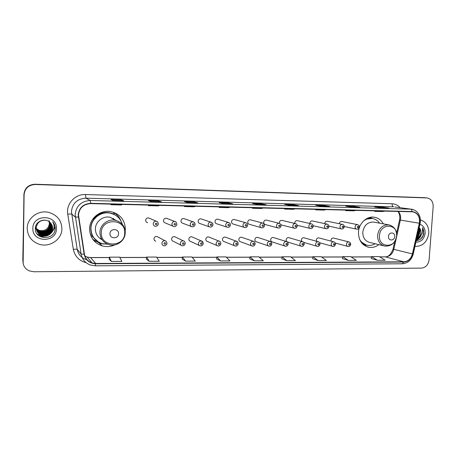 <?xml version="1.0" encoding="UTF-8"?>
<svg xmlns="http://www.w3.org/2000/svg" width="456" height="456" viewBox="0 0 456 456"><rect width="100%" height="100%" fill="white"/><g stroke="black" fill="none" stroke-linecap="round" stroke-linejoin="round"><path stroke-width="0.68" d="M383.353 223.862C381.216 219.997 378.109 217.763 374.023 217.17C366.601 216.064 358.855 223.468 358.467 232.144C358.519 240.443 362.03 245.493 369.001 247.306C372.495 247.819 375.767 246.93 378.805 244.627M125.206 230.867L125.337 229.237C124.955 219.952 120.184 214.092 111.036 211.658C100.651 209.418 89.553 218.179 89.564 228.792C89.9 237.382 94.141 243.094 102.286 245.915C106.601 247.061 110.802 246.719 114.883 244.872M93.48 240.192L95.481 241.418M158.038 237.052L156.955 236.476C155.257 236.339 154.265 237.12 153.968 238.824C154.008 240.055 154.607 240.848 155.764 241.201L154.635 240.568M175.435 237.08L174.494 236.63C172.835 236.504 171.866 237.28 171.581 238.961C171.616 240.187 172.208 240.973 173.354 241.321L181.157 245.277M192.529 237.131L191.708 236.778C190.089 236.664 189.143 237.433 188.858 239.086C188.892 240.318 189.479 241.099 190.619 241.429L199.335 245.459M209.327 237.211L208.603 236.92C207.03 236.824 206.101 237.587 205.821 239.218C205.855 240.443 206.431 241.218 207.56 241.543L217.141 245.613M225.834 237.302L225.196 237.063C223.657 236.977 222.75 237.736 222.477 239.343C222.505 240.563 223.075 241.332 224.192 241.651L234.595 245.744M242.056 237.399L241.492 237.205C239.987 237.131 239.098 237.884 238.83 239.468C238.853 240.682 239.417 241.446 240.523 241.754L251.706 245.858M257.999 237.508L257.498 237.342C256.021 237.274 255.155 238.026 254.887 239.588C254.91 240.802 255.468 241.555 256.557 241.857L268.481 245.966M273.668 237.616L273.218 237.479C271.776 237.422 270.921 238.163 270.659 239.708C270.682 240.916 271.229 241.663 272.312 241.959L284.932 246.063M289.064 237.73L288.665 237.616C287.251 237.565 286.414 238.3 286.157 239.822C286.174 241.024 286.716 241.771 287.782 242.056L301.074 246.149M304.203 237.844L303.838 237.747C302.459 237.701 301.638 238.431 301.382 239.936L301.832 241.452M319.086 237.964L318.755 237.878C317.404 237.838 316.595 238.562 316.344 240.05L316.606 241.287M333.712 238.078L333.416 238.003C332.088 237.975 331.301 238.693 331.045 240.158L331.204 241.173M201.484 219.057L200.857 218.857C199.306 218.8 198.4 219.57 198.138 221.166C198.183 222.448 198.799 223.24 199.99 223.548L209.361 226.837M218.19 219.33L217.643 219.165C216.127 219.119 215.238 219.883 214.981 221.456C215.021 222.733 215.631 223.52 216.805 223.822L227.014 227.134M234.606 219.61L234.127 219.473C232.64 219.433 231.773 220.191 231.517 221.747C231.557 223.012 232.155 223.799 233.318 224.09L244.313 227.419M250.737 219.883L250.315 219.775C248.862 219.741 248.007 220.493 247.756 222.026C247.79 223.292 248.383 224.067 249.529 224.352L261.277 227.686M184.48 218.794L183.757 218.538C182.166 218.475 181.243 219.25 180.981 220.869C181.026 222.152 181.653 222.955 182.856 223.275L191.343 226.512M149.574 218.316L148.588 217.888C146.917 217.797 145.948 218.589 145.681 220.254C145.732 221.548 146.37 222.363 147.601 222.699L146.558 222.209M167.175 218.544L166.337 218.219C164.707 218.139 163.761 218.92 163.499 220.567C163.544 221.855 164.177 222.659 165.397 222.99L172.949 226.165M266.589 220.162L266.213 220.066C264.788 220.043 263.956 220.79 263.705 222.306C263.733 223.56 264.315 224.329 265.449 224.608L277.909 227.949M282.161 220.436L281.831 220.356C280.434 220.339 279.619 221.08 279.368 222.574L279.46 223.372M280.913 224.825L294.228 228.2M297.472 220.71L297.175 220.641C295.807 220.63 295.003 221.359 294.758 222.841L294.798 223.434M312.52 220.983L312.252 220.926C310.912 220.915 310.126 221.639 309.88 223.104L309.892 223.514M327.311 221.251L327.072 221.2C325.761 221.194 324.98 221.918 324.74 223.366L324.74 223.617M341.857 221.513L341.635 221.468C340.347 221.468 339.583 222.186 339.344 223.617L339.344 223.736M92.272 235.29L90.619 235.199M115.71 213.892L113.892 212.439M424.564 197.676L35.078 184.235C28.42 184.64 24.698 188.009 23.912 194.341L23.039 262.992M22.977 261.533C23.108 265.825 25.177 268.932 29.178 270.853L33.75 271.765L421.452 268.111C425.767 267.575 428.321 264.805 429.119 259.8L433.171 206.551C433.166 201.615 431.114 198.736 427.01 197.932L35.351 184.48C28.642 184.885 24.892 188.282 24.1 194.666L23.131 263.42L24.008 194.501L22.8 260.695M35.351 184.48L35.215 184.355C28.534 184.765 24.795 188.146 24.008 194.501C24.795 188.146 28.534 184.765 35.215 184.355L425.374 197.773L35.078 184.235M425.91 197.819L425.374 197.773L425.91 197.819M27.217 228.308C27.542 235.969 31.401 241.235 38.777 244.108C49.465 247.996 62.027 239.531 61.908 228.735C61.509 220.333 57.08 214.879 48.61 212.371C38.35 209.76 27.086 218.065 27.217 228.308C27.542 235.969 31.401 241.235 38.777 244.108C49.465 247.996 62.027 239.531 61.908 228.735C61.509 220.333 57.08 214.879 48.61 212.371C38.35 209.76 27.086 218.065 27.217 228.308M414.954 246.394L415.006 246.4C422.638 246.479 427.232 242.096 428.788 233.25C428.897 226.239 426.109 221.793 420.426 219.912C426.109 221.793 428.897 226.239 428.788 233.25C427.232 242.096 422.638 246.479 415.006 246.4L414.954 246.394M78.495 214.918C79.407 207.896 83.459 204.123 90.659 203.604L412.64 211.818C417.884 213.112 420.113 216.913 419.326 223.229L412.423 253.924C411.016 258.786 408.137 261.413 403.788 261.807L95.714 263.482L92.066 262.93C87.837 261.408 85.289 258.466 84.428 254.117L78.495 214.918M78.198 214.913L84.138 254.169C85.563 260.159 89.422 263.357 95.703 263.767L403.771 262.046C408.228 261.641 411.181 258.945 412.623 253.963L419.52 223.269C420.301 216.486 417.838 212.576 412.127 211.544L90.664 203.313C83.288 203.843 79.127 207.708 78.198 214.913M388.666 208.056L382.345 207.155L374.627 206.938L381.011 207.845L388.831 208.061M382.293 207.879L382.345 207.155M359.642 207.263L353.691 206.357L345.705 206.135L351.696 207.047L359.795 207.269M353.645 207.092L353.691 206.357M329.574 206.443L324.022 205.531L315.752 205.303L321.326 206.215L329.716 206.443M323.982 206.283L324.022 205.531M298.401 205.588L293.288 204.676L284.715 204.436L289.828 205.354L298.532 205.593M293.248 205.439L293.288 204.676M123.679 200.805L121.359 199.899L110.996 199.608L113.185 200.52L123.741 200.811M121.33 200.737L121.359 199.899M161.39 201.837L158.414 200.925L148.451 200.651L151.324 201.563L161.464 201.843M158.386 201.751L158.414 200.925M197.636 202.829L194.056 201.917L184.475 201.655L187.975 202.567L197.727 202.834M194.022 202.726L194.056 201.917M232.503 203.786L228.37 202.874L219.142 202.618L223.229 203.53L232.606 203.786M228.336 203.667L228.37 202.874M266.065 204.704L261.425 203.792L252.533 203.541L257.155 204.459L266.184 204.704M261.385 204.567L261.425 203.792M312.651 258.695L318.071 260.536L326.41 260.501L321.161 256.7L312.93 256.717L312.651 258.712M342.433 258.598L348.264 260.404L356.318 260.37L350.681 256.637L342.735 256.654L342.433 258.615M371.207 258.501L377.414 260.273L385.189 260.239L379.198 256.574L371.52 256.591L371.201 258.518M216.64 259.014L220.601 260.969L229.921 260.929L226.028 256.905L216.851 256.927L216.64 259.036M182.206 259.128L185.603 261.123L195.282 261.083L191.919 256.984L182.394 257.002L182.206 259.15M146.439 259.247L149.22 261.282L159.286 261.242L156.499 257.059L146.598 257.081L146.439 259.27M109.258 259.373L111.372 261.453L121.843 261.408L119.683 257.138L109.389 257.161L109.258 259.396M281.797 258.797L286.767 260.678L295.42 260.638L290.586 256.768L282.059 256.785L281.797 258.814M254.3 260.821L263.277 260.781L258.894 256.836L250.053 256.853L249.814 258.922L254.3 260.821L250.053 256.853M254.38 207.771L252.476 208.284L252.47 207.719M263.334 207.999L261.373 208.512L252.476 208.284M220.767 206.916L219.085 207.446L219.079 206.87M230.063 207.149L228.313 207.679L219.085 207.446M185.86 206.026L184.412 206.574L184.412 205.987M195.516 206.272L193.999 206.813L184.412 206.574M149.579 205.103L148.388 205.667L148.388 205.069M159.611 205.36L158.352 205.918L148.388 205.667M111.84 204.14L110.933 204.727L110.933 204.117M122.282 204.408L121.296 204.989L110.933 204.727M286.767 208.591L284.664 209.093L284.652 208.54M295.397 208.814L293.236 209.31L284.664 209.093M317.992 209.389L315.7 209.874L315.689 209.327M326.319 209.6L323.977 210.085L315.7 209.874M348.122 210.153L345.654 210.626L345.642 210.091M356.153 210.358L353.645 210.826L345.654 210.626M377.209 210.894L374.581 211.356L374.57 210.826M384.967 211.094L382.299 211.55L374.581 211.356M220.601 260.969L216.851 256.927M185.603 261.123L182.394 257.002M149.22 261.282L146.598 257.081M111.372 261.453L109.389 257.161M286.767 260.678L282.059 256.785M318.071 260.536L312.93 256.717M348.264 260.404L342.735 256.654M377.414 260.273L371.52 256.591M36.275 228.61L39.398 230.445C45.081 231.3 48.404 229.032 49.373 223.634L49.145 221.719M49.556 222.038L49.898 224.392C48.917 229.795 45.532 232.041 39.746 231.141L35.807 228.37M49.767 222.226L50.188 224.808C49.202 230.24 45.799 232.503 39.98 231.597L36.184 229.026M48.963 220.675C49.955 222.688 50.342 224.033 50.114 224.705C50.245 226.358 49.328 228.171 47.361 230.126C45.269 232.064 40.755 232.075 39.923 231.483L36.343 229.168M49.972 222.414L50.479 225.23C49.487 230.69 46.062 232.97 40.213 232.058L36.087 229.06M49.846 222.192L50.411 225.121C49.385 230.582 45.971 232.856 40.151 231.944L36.223 229.208M50.166 222.591L50.776 225.652C49.778 231.146 46.335 233.438 40.447 232.526L36.457 229.733M50.035 222.363L50.701 225.543C49.892 231.044 46.449 233.329 40.384 232.412C38.429 231.722 37.016 230.668 36.138 229.237M50.354 222.773L51.078 226.079C50.069 231.608 46.609 233.917 40.687 232.999L36.52 229.978M50.217 222.545L51.004 225.976C51.18 227.401 50.342 229.163 48.49 231.249C45.703 233.204 43.081 233.746 40.624 232.879L36.503 229.915M50.536 222.961L51.38 226.518C50.365 232.075 46.882 234.395 40.926 233.478L36.588 230.223M50.394 222.733L51.306 226.41C52.508 229.026 46.045 235.649 40.863 233.358L36.571 230.16M50.713 223.155L51.688 226.957C50.667 232.554 47.162 234.886 41.171 233.962L36.674 230.468M50.565 222.927L51.608 226.849C51.192 232.013 46.193 235.49 41.108 233.837C38.954 233.027 37.466 231.882 36.651 230.405M50.884 223.36L51.995 227.401C50.969 233.033 47.447 235.381 41.416 234.452C39.41 233.82 37.859 232.571 36.759 230.713M50.73 223.132C51.733 225.139 52.132 226.524 51.921 227.293C52.554 230.12 47.829 236.276 41.353 234.327C39.199 233.563 37.66 232.338 36.736 230.645M51.055 223.571L52.309 227.857C51.277 233.518 47.732 235.877 41.667 234.943C38.116 233.632 36.235 231.124 36.03 227.424M51.009 223.514L52.235 227.743C51.175 233.404 47.629 235.763 41.604 234.823C39.467 234.122 37.877 232.811 36.833 230.89M50.662 233.136L52.594 228.262C52.594 225.931 51.705 223.97 49.932 222.38C45.058 217.387 35.414 221.337 35.329 228.148C34.394 240.192 54.509 240.665 55.193 229.117L55.222 228.541C55.244 226.005 54.412 223.759 52.719 221.804C53.962 223.867 54.349 226.062 53.882 228.399C53.449 230.36 52.377 231.939 50.662 233.136L50.434 233.375C48.097 235.609 45.258 236.299 41.918 235.45C38.344 234.127 36.457 231.608 36.252 227.88C36.959 222.739 40.003 220.174 45.378 220.191M51.209 223.782L52.548 228.2C53.432 231.106 47.851 237.382 41.855 235.319C38.213 233.917 36.326 231.397 36.195 227.766M32.86 228.376C32.114 242.894 56.755 242.974 56.424 228.667C57.388 214.337 32.627 213.807 32.86 228.376M49.972 226.358L50.188 226.678M50.263 226.792L50.456 227.077L49.288 227.059M39.894 236.442L40.954 236.504M41.188 236.51L43.366 236.368M43.793 236.299L46.375 235.621M48.068 234.886L49.043 234.333M50.519 233.29L50.924 232.953M52.867 230.884L53.859 229.374M53.968 229.186L54.492 228.114M54.543 227.989L55.045 226.592M52.993 222.129C54.954 224.705 55.598 227.47 54.937 230.417M38.709 235.638L40.402 236.293L38.543 235.501M52.275 231.688C49.288 235.672 45.252 237.04 40.162 235.792L40.191 235.855C45.583 237.137 49.738 235.581 52.662 231.186M37.039 233.911L39.928 235.302L36.976 233.825M50.855 231.813C49.208 233.649 47.133 234.777 44.631 235.193M43.542 235.307L41.587 235.233M41.154 235.165L39.723 234.874L41.382 235.262M50.479 231.437C48.883 233.176 46.894 234.259 44.517 234.686M43.394 234.817L41.405 234.754M40.972 234.692L40.008 234.492M50.086 231.095L44.414 234.179M49.698 230.747L44.306 233.683M50.411 232.383L45.395 235.114M44.055 235.33L41.918 235.45M50.006 232.024L45.315 234.583M43.918 234.834L41.678 234.846M41.2 234.783L40.168 234.583M49.567 231.705L45.247 234.059M49.123 231.391L45.195 233.529M118.537 233.74C118.925 228.319 109.93 228.194 109.964 233.654C109.611 239.104 118.588 239.161 118.537 233.74M116.24 220.505L110.152 217.273C103.045 215.631 95.389 221.599 95.395 228.866C95.481 233.808 97.709 237.445 102.087 239.77M122.305 224.312C120.435 218.327 116.388 214.599 110.152 213.14C100.867 211.094 90.926 218.908 90.938 228.388C91.24 236.077 95.047 241.173 102.355 243.675L107.736 244.216M114.564 214.679L109.947 213.032C100.679 210.985 90.755 218.783 90.767 228.251C90.744 232.953 92.448 236.903 95.885 240.095M114.382 219.724L113.253 218.35M93.919 240.7L95.281 241.309M90.02 233.21L91.2 235.279M104.264 244.08L100.018 243.441L92.779 239.275M92.91 218.937L93.377 219.085C99.26 212.325 106.231 210.757 114.296 214.366L113.493 212.439C117.072 214.462 119.592 217.369 121.062 221.149M98.473 242.022L92.899 236.96L91.04 236.236M394.736 236.516C395.221 231.882 388.649 231.79 388.466 236.453C387.999 241.11 394.565 241.156 394.736 236.516M374.268 222.197L373.418 222.038C367.479 222.072 363.939 225.458 362.794 232.195C362.828 237.861 365.233 241.298 370.004 242.512L383.764 245.818M379.586 223.172C377.671 220.447 375.151 218.869 372.016 218.43C368.853 218.099 365.929 219.045 363.244 221.263M372.244 218.458L365.792 219.182M360.856 241.8L366.43 245.06M359.402 238.876C361.198 242.472 363.911 244.621 367.542 245.305C370.164 245.704 372.683 245.18 375.094 243.732M370.215 217.341L371.224 217.934M418.847 229.094L419.275 232.514L417.092 236.892M418.642 230.001L418.75 232.417L417.297 235.974M416.664 238.807L419.628 236.829L421.133 232.862L419.645 228.091C420.723 229.733 421.127 231.306 420.842 232.811C420.814 234.891 419.446 236.784 416.733 238.488M416.248 240.643C420.204 240.329 422.74 237.975 423.858 233.569L422.558 227.635L422.49 232.982L419.628 236.829M415.906 242.159C421.042 242.147 424.126 239.161 425.163 233.204C425.26 228.684 423.516 225.709 419.93 224.272M422.558 227.635C424.627 231.893 423.846 235.809 420.227 239.389M420.409 236.219L416.385 240.033M419.03 228.285C420.09 231.699 419.377 234.857 416.892 237.77M421.002 235.621C419.902 237.878 418.351 239.406 416.345 240.215M419.115 227.897C420.46 231.631 419.691 235.057 416.807 238.169M23.912 194.341L24.1 194.666M424.029 197.636L426.725 197.915M419.326 223.229L400.357 220.077L400.59 218.492C400.738 215.688 399.975 213.334 398.293 211.43M403.788 261.807L385.485 256.899C389.68 256.534 392.451 254.032 393.796 249.386L400.357 220.077L399.541 220.014L396.566 233.301M86.133 262.696C79.082 260.792 74.812 256.323 73.325 249.29L67.756 214.155C65.852 204.037 75.086 193.925 85.534 194.541L392.12 203.752C392.092 205.502 392.553 206.528 393.511 206.836L85.853 198.16C77.315 198.753 72.504 203.211 71.432 211.533L77.149 249.164C78.164 254.283 81.151 257.754 86.116 259.589M392.12 203.752C395.272 203.9 397.934 205.206 400.106 207.679M394.702 206.95L412.207 209.338M95.179 265.774L90.522 265.05C85.318 263.14 82.183 259.498 81.117 254.123L75.137 214.559C76.277 205.804 81.328 201.113 90.294 200.48L90.664 203.313M78.329 216.982L75.303 217.073L71.586 213.921L67.756 214.155M403.771 262.046L402.249 263.779L95.253 265.82L95.703 263.767M412.623 253.963L413.233 254.06M73.325 249.29L77.149 249.164L81.117 254.123L84.138 254.169M419.52 223.269L420.113 223.468M412.127 211.544C411.939 210.142 411.432 209.344 410.605 209.144L90.294 200.48L85.853 198.16L85.534 194.541M412.423 253.924L393.021 249.158L394.731 241.503M84.919 256.055L87.164 257.07L90.624 257.606L109.366 257.56M95.714 263.482L90.51 257.537L109.372 257.498M119.882 257.537L146.57 257.475M156.756 257.446L182.36 257.389M192.232 257.361L216.817 257.304M226.393 257.281L250.008 257.224M259.304 257.201L282.007 257.15M291.036 257.127L312.879 257.076M321.651 257.053L342.678 257.002M351.205 256.984L371.463 256.933M379.757 256.916L385.081 256.848C388.284 257.047 390.929 254.494 393.015 249.187M124.699 232.982C125.816 218.259 101.238 217.763 101.306 232.737C100.411 247.659 124.87 247.682 124.699 232.982M125.286 232.72C125.029 226.199 121.712 222.055 115.339 220.282C107.918 218.578 99.91 224.842 99.91 232.446C100.149 238.636 103.216 242.712 109.109 244.661C116.65 246.975 125.126 240.7 125.189 232.891C124.978 226.319 121.689 222.118 115.339 220.282L110.152 217.273M117.243 216.463L116.81 216.115M396.646 235.832C398.008 223.212 379.99 222.853 379.483 235.655C378.246 248.417 396.207 248.434 396.646 235.832M390.005 225.139L388.563 224.814C382.436 224.865 378.776 228.393 377.579 235.399C377.596 241.292 380.065 244.866 384.984 246.115C391.505 246.308 395.398 242.883 396.652 235.832C396.657 229.778 393.961 226.108 388.563 224.814L373.418 222.038M370.055 217.375L372.461 218.492L368.095 217.985M362.457 243.817L366.647 245.117M156.288 221.234C157.337 221.308 158.01 222.192 158.3 223.885C158.141 225.401 157.126 226.199 155.251 226.29C153.963 225.937 153.29 225.082 153.239 223.725C153.524 221.969 154.538 221.143 156.288 221.234L148.588 217.888M155.314 223.924C155.844 225.036 156.408 225.047 157.018 223.947C156.488 222.836 155.923 222.83 155.314 223.924M176.888 224.175L176.82 224.597M174.876 221.542C175.879 221.57 176.546 222.448 176.877 224.175C177.344 224.785 175.11 227.265 173.89 226.558C172.613 226.216 171.952 225.372 171.901 224.016C172.18 222.289 173.177 221.468 174.876 221.542L166.337 218.219M173.987 224.209C174.5 225.315 175.053 225.321 175.651 224.238C175.138 223.138 174.585 223.126 173.987 224.209M183.757 218.538L193.105 221.85C194.085 221.855 194.746 222.727 195.088 224.46C194.849 226.005 193.868 226.792 192.153 226.826C190.893 226.489 190.243 225.652 190.198 224.301C190.471 222.602 191.44 221.781 193.105 221.85C194.256 222.123 194.911 222.859 195.082 224.061M192.284 224.494C192.785 225.589 193.333 225.595 193.92 224.523C193.424 223.429 192.877 223.423 192.284 224.494M200.857 218.857L210.98 222.152C212.462 222.944 213.123 223.805 212.946 224.74C212.65 226.341 211.687 227.122 210.062 227.082C208.82 226.757 208.175 225.925 208.135 224.58C208.409 222.904 209.355 222.095 210.98 222.152L212.775 223.651M210.233 224.774C210.718 225.851 211.253 225.862 211.835 224.797C211.345 223.719 210.814 223.708 210.233 224.774M217.643 219.165L228.507 222.442C229.938 223.121 230.588 223.976 230.462 225.019C230.126 226.655 229.18 227.43 227.624 227.333C226.398 227.02 225.766 226.193 225.726 224.854C225.994 223.201 226.923 222.397 228.507 222.442L230.035 223.44M227.829 225.047C228.302 226.113 228.826 226.125 229.396 225.07C228.923 223.999 228.399 223.993 227.829 225.047M234.127 219.473L245.704 222.733C247.089 223.315 247.739 224.164 247.648 225.287C247.255 226.951 246.325 227.721 244.849 227.578C243.635 227.276 243.014 226.455 242.98 225.121C243.247 223.491 244.154 222.693 245.704 222.733L246.958 223.4M245.089 225.315C245.55 226.37 246.063 226.381 246.628 225.338C246.166 224.278 245.653 224.272 245.089 225.315M250.315 219.775L262.576 223.018C263.921 223.537 264.565 224.38 264.503 225.549C264.098 227.219 263.18 227.977 261.75 227.823C260.553 227.521 259.937 226.712 259.909 225.389C260.171 223.776 261.06 222.99 262.576 223.018L263.596 223.474M262.018 225.577C262.468 226.626 262.975 226.632 263.534 225.6C263.083 224.551 262.576 224.54 262.018 225.577M266.213 220.066L279.135 223.297C280.446 223.748 281.084 224.586 281.05 225.811C280.662 227.447 279.756 228.194 278.331 228.057C277.151 227.766 276.547 226.963 276.518 225.646C276.781 224.056 277.653 223.275 279.135 223.297L279.973 223.622M278.633 225.834C279.072 226.871 279.568 226.877 280.121 225.857C279.682 224.819 279.186 224.808 278.633 225.834M281.831 220.356L295.385 223.571C296.656 223.964 297.289 224.797 297.283 226.062C296.93 227.658 296.035 228.399 294.599 228.291C293.436 228.006 292.843 227.213 292.82 225.902C293.083 224.329 293.938 223.554 295.385 223.571L296.081 223.81M294.941 226.085C295.368 227.116 295.853 227.122 296.394 226.108C295.967 225.082 295.482 225.07 294.941 226.085M297.175 220.641L311.34 223.839C312.599 224.187 313.226 225.007 313.221 226.313C312.884 227.88 312.001 228.616 310.57 228.519C309.424 228.245 308.843 227.453 308.82 226.147C309.077 224.597 309.92 223.828 311.34 223.839L311.921 224.021M310.941 226.336C311.362 227.356 311.836 227.362 312.371 226.358C311.955 225.338 311.482 225.327 310.941 226.336M312.252 220.926L326.998 224.107C328.388 224.614 329.01 225.429 328.873 226.558C328.377 228.245 327.499 228.975 326.251 228.747C325.122 228.473 324.547 227.692 324.529 226.393C324.786 224.859 325.612 224.095 326.998 224.107L327.493 224.244M326.656 226.575C327.06 227.59 327.528 227.595 328.058 226.598C327.653 225.589 327.186 225.583 326.656 226.575M327.072 221.2L342.382 224.363C343.761 224.819 344.383 225.629 344.24 226.797C343.727 228.49 342.866 229.208 341.647 228.963C340.535 228.701 339.971 227.92 339.954 226.632C340.21 225.121 341.02 224.363 342.382 224.363L342.804 224.477M342.08 226.814C342.479 227.818 342.94 227.823 343.459 226.837C343.066 225.834 342.604 225.828 342.08 226.814M341.635 221.468L357.487 224.62C358.849 225.053 359.465 225.857 359.334 227.037C358.826 228.707 357.966 229.425 356.769 229.18C355.669 228.918 355.116 228.148 355.104 226.871C355.355 225.372 356.153 224.62 357.487 224.62L357.852 224.711M357.23 227.048C357.618 228.04 358.074 228.051 358.587 227.071C358.199 226.079 357.749 226.073 357.23 227.048M161.903 243.23C162.211 241.435 163.254 240.608 165.032 240.757C166.041 240.882 166.668 241.754 166.907 243.361C167.432 243.966 164.969 246.553 163.772 245.721C162.564 245.351 161.943 244.519 161.903 243.23M165.653 243.464C165.135 242.37 164.576 242.364 163.972 243.453C164.491 244.553 165.055 244.553 165.653 243.464M166.924 243.356L166.805 243.949M180.331 243.327C180.639 241.56 181.653 240.745 183.386 240.871C184.349 240.945 184.971 241.811 185.256 243.458C184.959 245.083 183.939 245.864 182.183 245.801C180.986 245.442 180.371 244.615 180.331 243.327M184.059 243.555C183.557 242.472 183.004 242.472 182.411 243.55C182.919 244.633 183.466 244.638 184.059 243.555M191.708 236.778L201.387 240.985C202.333 241.036 202.954 241.897 203.245 243.555C202.903 245.231 201.9 246.001 200.235 245.875C199.05 245.527 198.44 244.707 198.406 243.418C198.702 241.686 199.694 240.871 201.387 240.985L203.205 242.917M202.105 243.652C201.615 242.575 201.079 242.575 200.492 243.641C200.988 244.712 201.523 244.718 202.105 243.652M216.127 243.51C216.423 241.8 217.392 240.996 219.04 241.093C219.946 241.104 220.561 241.959 220.892 243.652C220.482 245.362 219.496 246.126 217.939 245.949C216.76 245.607 216.161 244.798 216.127 243.51M219.803 243.738C219.325 242.677 218.794 242.672 218.219 243.732C218.703 244.792 219.228 244.798 219.803 243.738M225.196 237.063L236.356 241.207C237.251 241.201 237.867 242.045 238.203 243.743C237.764 245.465 236.801 246.229 235.296 246.018C234.133 245.687 233.54 244.883 233.512 243.601C233.797 241.919 234.749 241.121 236.356 241.207L237.815 242.233M237.16 243.829C236.692 242.774 236.179 242.774 235.609 243.823C236.077 244.872 236.596 244.878 237.16 243.829M241.492 237.205L253.348 241.315C254.231 241.298 254.841 242.136 255.183 243.835C254.722 245.573 253.77 246.32 252.328 246.086C251.176 245.767 250.589 244.969 250.566 243.692C250.846 242.033 251.775 241.241 253.348 241.315L254.596 242.056M254.191 243.914C253.735 242.871 253.228 242.871 252.664 243.909C253.12 244.952 253.633 244.952 254.191 243.914M257.498 237.342L270.02 241.423C270.87 241.372 271.48 242.204 271.844 243.926C271.44 245.596 270.499 246.343 269.034 246.154C267.894 245.841 267.319 245.049 267.296 243.778C267.575 242.142 268.487 241.355 270.02 241.423L271.081 241.965M270.898 244C270.454 242.968 269.958 242.962 269.405 243.994C269.849 245.026 270.345 245.026 270.898 244M273.218 237.479L286.385 241.526C287.229 241.469 287.833 242.296 288.203 244.011C287.827 245.641 286.904 246.377 285.427 246.223C284.305 245.915 283.735 245.128 283.717 243.863C283.997 242.25 284.88 241.469 286.385 241.526L287.286 241.936M287.297 244.085C286.864 243.059 286.374 243.059 285.826 244.074C286.26 245.1 286.75 245.1 287.297 244.085M288.665 237.616L302.448 241.629C303.605 241.936 304.209 242.757 304.255 244.097C303.724 245.847 302.812 246.576 301.519 246.286C300.413 245.989 299.848 245.208 299.831 243.949C300.111 242.353 300.977 241.583 302.448 241.629L303.212 241.942M303.388 244.165C302.966 243.151 302.488 243.151 301.946 244.159C302.368 245.174 302.852 245.174 303.388 244.165M303.838 237.747L318.22 241.731C319.36 242.016 319.958 242.831 320.021 244.177C319.474 245.921 318.573 246.639 317.313 246.348C316.225 246.058 315.672 245.288 315.655 244.028C315.928 242.455 316.783 241.691 318.22 241.731L318.875 241.976M319.189 244.245C318.778 243.242 318.305 243.242 317.775 244.239C318.185 245.242 318.658 245.248 319.189 244.245M318.755 237.878L333.707 241.834C334.864 242.136 335.462 242.945 335.496 244.262C334.943 245.995 334.054 246.713 332.829 246.411C331.746 246.126 331.204 245.362 331.193 244.114C331.461 242.558 332.299 241.794 333.707 241.834L334.271 242.022M334.698 244.325C334.299 243.327 333.838 243.327 333.313 244.319C333.712 245.317 334.174 245.317 334.698 244.325M333.416 238.003L348.914 241.931C350.06 242.216 350.653 243.019 350.698 244.342C350.134 246.069 349.25 246.776 348.059 246.468C346.993 246.194 346.457 245.436 346.452 244.194C346.714 242.655 347.535 241.902 348.914 241.931L349.41 242.085M349.934 244.405C349.541 243.418 349.091 243.413 348.572 244.393C348.96 245.385 349.416 245.385 349.934 244.405M367.143 246.833L369.001 247.306M99.334 243.236L102.286 245.915M424.314 197.653L427.01 197.932M399.798 218.316L399.553 219.963M394.753 206.961L411.226 209.184C412.971 209.213 414.88 210.113 416.955 211.88C419.913 215.01 420.968 218.857 420.118 223.434L413.227 254.077C411.529 260.034 407.863 263.266 402.249 263.779M92.066 262.93L87.164 257.07L90.51 257.537M119.848 257.469L146.575 257.406M156.716 257.383L182.366 257.321M192.181 257.298L216.822 257.241M226.33 257.218L250.013 257.167M259.236 257.144L282.019 257.087M290.962 257.07L312.89 257.013M321.571 256.996L342.69 256.945M351.12 256.927L371.475 256.876M379.666 256.859L385.081 256.848M399.809 218.196C399.912 215.409 399.279 213.151 397.911 211.424M266.127 204.698L257.127 204.453M232.554 203.781L223.201 203.524M197.682 202.829L187.957 202.561M161.43 201.837L151.306 201.558M123.707 200.805L113.168 200.515M298.469 205.582L289.799 205.348M329.648 206.437L321.286 206.209M359.721 207.258L351.661 207.041M388.751 208.056L380.971 207.839M39.398 230.445L39.746 231.141M100.827 238.311L101.54 238.915M371.418 218.327L372.016 218.43M366.909 245.18L364.127 245.26M297.215 225.298L310.24 228.439M313.192 225.737L325.949 228.673M328.867 226.142L341.373 228.906M344.246 226.524L356.518 229.129M156.955 236.476L165.032 240.757M174.494 236.63L183.386 240.871M208.603 236.92L219.04 241.093M303.696 242.364L316.92 246.234M319.667 242.734L332.464 246.308M335.274 243.059L347.728 246.382"/></g></svg>
